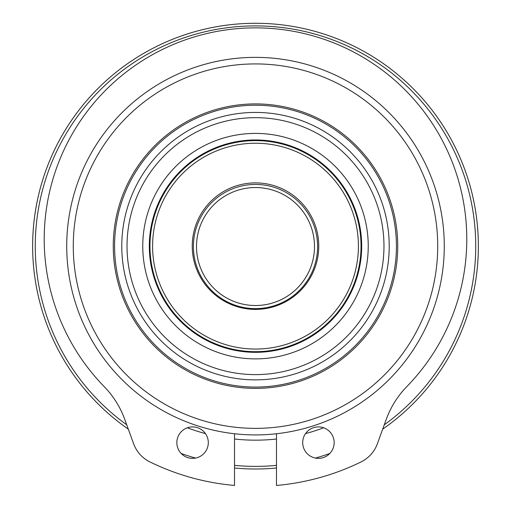 <?xml version="1.0" encoding="UTF-8"?>
<svg xmlns="http://www.w3.org/2000/svg" width="511" height="511" viewBox="0 0 511 511"><rect width="100%" height="100%" fill="white"/><g stroke="black" fill="none" stroke-linecap="round" stroke-linejoin="round"><path stroke-width="0.77" d="M255.5 184.426A62.099 62.099 0 0 0 193.401 246.526A62.099 62.099 0 0 0 255.5 308.625A62.099 62.099 0 0 0 317.599 246.526A62.099 62.099 0 0 0 255.5 184.426M361.034 246.142A105.534 105.534 0 0 1 255.5 351.677A105.534 105.534 0 0 1 149.966 246.142A105.534 105.534 0 0 1 255.5 140.614A105.534 105.534 0 0 1 361.034 246.142A105.534 105.534 0 0 0 255.5 140.614A105.534 105.534 0 0 0 149.966 246.142M318.755 246.142A63.255 63.255 0 0 0 255.5 182.887A63.255 63.255 0 0 0 192.245 246.142A63.255 63.255 0 0 0 255.5 309.398A63.255 63.255 0 0 0 318.755 246.142M142.761 246.142A112.739 112.739 0 0 1 255.5 133.403A112.739 112.739 0 0 1 368.239 246.142A112.739 112.739 0 0 1 255.5 358.882A112.739 112.739 0 0 1 142.761 246.142M361.686 246.142A106.186 106.186 0 0 0 255.5 139.957A106.186 106.186 0 0 0 149.314 246.142A106.186 106.186 0 0 0 255.5 352.328A106.186 106.186 0 0 0 361.686 246.142M389.216 246.142A133.716 133.716 0 0 1 255.5 379.858A133.716 133.716 0 0 1 121.784 246.142A133.716 133.716 0 0 1 255.5 112.426A133.716 133.716 0 0 1 389.216 246.142A133.716 133.716 0 0 0 255.5 112.426A133.716 133.716 0 0 0 121.784 246.142M128.306 429.144A222.86 222.86 0 0 1 255.5 23.282A222.86 222.86 0 0 1 382.694 429.144M276.477 468.012A222.86 222.86 0 0 1 234.523 468.012M113.263 246.142A142.237 142.237 0 0 1 255.5 103.905A142.237 142.237 0 0 1 397.737 246.142A142.237 142.237 0 0 1 255.5 388.379A142.237 142.237 0 0 1 113.263 246.142M396.427 246.142A140.927 140.927 0 0 0 255.5 105.215A140.927 140.927 0 0 0 114.573 246.142A140.927 140.927 0 0 0 255.5 387.07A140.927 140.927 0 0 0 396.427 246.142M73.277 246.142A182.223 182.223 0 0 0 255.5 428.365A182.223 182.223 0 0 0 437.723 246.142A182.223 182.223 0 0 0 255.5 63.92A182.223 182.223 0 0 0 73.277 246.142M444.276 246.142A188.776 188.776 0 0 1 255.5 434.918A188.776 188.776 0 0 1 66.724 246.142A188.776 188.776 0 0 1 255.5 57.366A188.776 188.776 0 0 1 444.276 246.142M176.844 442.628A15.732 15.732 0 0 0 192.577 458.354A15.732 15.732 0 0 0 208.303 442.628A15.732 15.732 0 0 0 192.577 426.896A15.732 15.732 0 0 0 176.844 442.628M334.156 442.628A15.732 15.732 0 0 1 318.423 458.354A15.732 15.732 0 0 1 302.697 442.628A15.732 15.732 0 0 1 318.423 426.896A15.732 15.732 0 0 1 334.156 442.628M234.523 433.75L234.523 485.45A240.227 240.227 0 0 1 150.023 461.976A32.774 32.774 0 0 1 133.62 443.74L124.722 419.295A91.769 91.769 0 0 0 104.206 386.629A211.279 211.279 0 0 1 255.5 27.869A211.279 211.279 0 0 1 406.794 386.629A91.769 91.769 0 0 0 386.278 419.295L377.38 443.74A32.774 32.774 0 0 1 360.977 461.976A240.227 240.227 0 0 1 276.477 485.45L276.477 433.75M255.5 187.537A58.995 58.995 0 0 0 196.505 246.526A58.995 58.995 0 0 0 255.5 305.521A58.995 58.995 0 0 0 314.495 246.526A58.995 58.995 0 0 0 255.5 187.537M152.591 246.142A102.909 102.909 0 0 0 255.5 349.051A102.909 102.909 0 0 0 358.409 246.142A102.909 102.909 0 0 0 255.5 143.233A102.909 102.909 0 0 0 152.591 246.142M127.028 246.142A128.472 128.472 0 0 0 255.5 374.614A128.472 128.472 0 0 0 383.972 246.142A128.472 128.472 0 0 0 255.5 117.671A128.472 128.472 0 0 0 127.028 246.142M384.266 424.813A220.241 220.241 0 0 0 255.5 25.901A220.241 220.241 0 0 0 126.734 424.813M181.169 453.461A220.241 220.241 0 0 0 195.566 458.073M234.523 465.38A220.241 220.241 0 0 0 276.477 465.38M315.434 458.073A220.241 220.241 0 0 0 329.831 453.461M32.64 246.142A222.86 222.86 0 0 1 255.5 23.282A222.86 222.86 0 0 1 478.36 246.142M323.667 427.796A194.02 194.02 0 0 1 305.54 433.596M276.477 439.026A194.02 194.02 0 0 1 234.523 439.026M205.46 433.596A194.02 194.02 0 0 1 187.333 427.796"/></g></svg>
